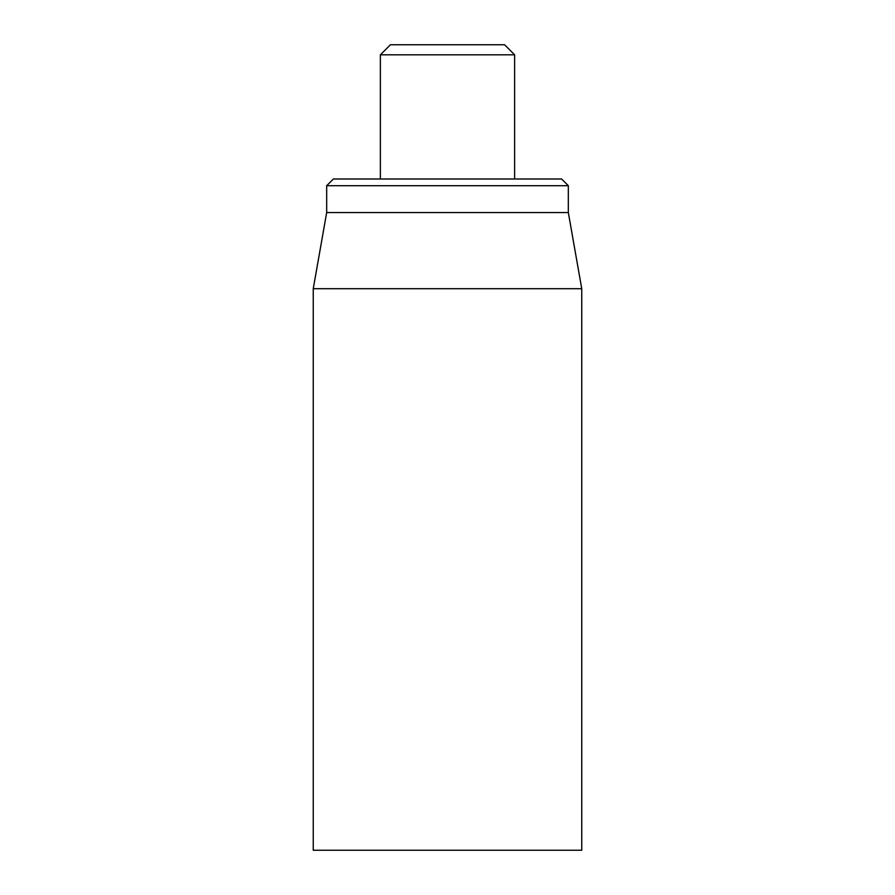 <?xml version="1.0" encoding="UTF-8"?>
<svg xmlns="http://www.w3.org/2000/svg" width="895" height="895" viewBox="0 0 895 895"><rect width="100%" height="100%" fill="white"/><g stroke="black" fill="none" stroke-linecap="round" stroke-linejoin="round"><path stroke-width="1.34" d="M561.612 179L333.387 179L326.675 185.712L568.325 185.712L561.612 179M313.25 288.705L313.25 850.25L581.75 850.25L581.75 288.705L313.25 288.705L326.675 212.562L568.325 212.562L568.325 185.712M326.675 212.562L326.675 185.712M380.375 54.819L514.625 54.819L504.556 44.75L390.444 44.75L380.375 54.819L380.375 179M568.325 212.562L581.75 288.705M514.625 54.819L514.625 179"/></g></svg>
